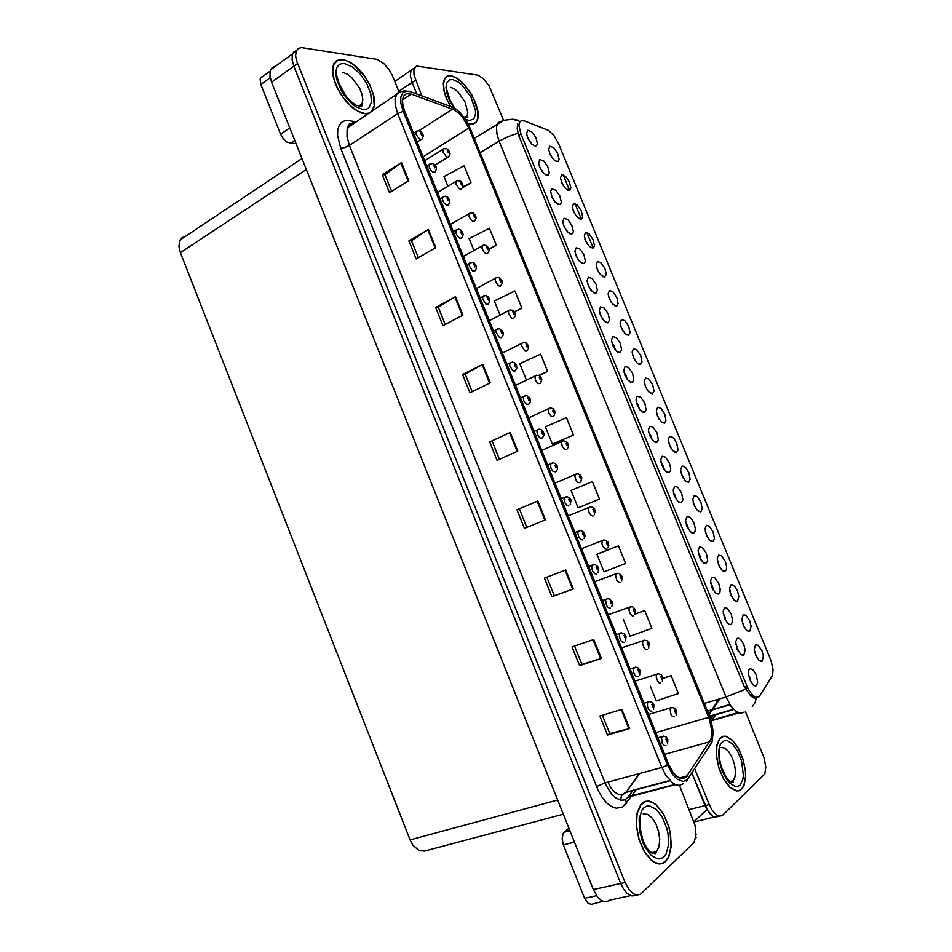 <?xml version="1.0" encoding="UTF-8"?>
<svg xmlns="http://www.w3.org/2000/svg" width="952" height="952" viewBox="0 0 952 952"><rect width="100%" height="100%" fill="white"/><g stroke="black" fill="none" stroke-linecap="round" stroke-linejoin="round"><path stroke-width="1.43" d="M599.593 273.545L596.773 267.964M604.472 277.02L606.257 274.474L604.877 268.297L600.998 262.728L597.416 261.479L596.178 264.834L597.499 269.892L600.474 274.64L604.472 277.02M756.543 657.118L754.436 650.894M762.183 661.104L763.349 656.202L761.957 650.632L758.185 645.17L755.495 644.825L754.258 649.335L755.602 655.119L759.268 660.64L762.183 661.104M725.686 620.633L725.067 617.015L723.27 613.79M731.291 624.357L732.635 621.168L731.243 613.909L727.352 608.268L724.508 607.804L723.127 611.327L724.603 618.443L727.578 623.167L729.22 624.381L731.291 624.357M611.481 302.605L608.685 296.905M616.396 306.08L618.145 303.533L616.789 297.286L612.898 291.669L609.351 290.503L608.138 293.87L609.447 298.988L612.41 303.771L616.396 306.08M688.451 529.455L687.725 525.837L685.809 522.684M693.853 533.001L695.043 531.442L695.341 528.574L694.008 523.112L691.164 518.388L688.998 516.686L687.13 516.591L685.583 520.268L686.678 525.861L690.402 531.859L693.853 533.001M683.417 478.475L680.894 472.347M688.677 482.117L690.129 479.487L688.867 472.727L686.071 468.063L683.952 466.313L682.108 466.099L680.585 469.622L681.727 475.096L685.464 480.974L688.677 482.117M614.909 349.277L613.945 345.814L611.886 342.875M619.907 352.609L621.668 350.003L620.347 343.493L616.361 337.734L612.898 336.591L611.47 340.233L612.791 345.54L616.706 351.276L619.907 352.609M719.831 567.452L717.499 561.228M725.281 571.236L726.376 569.617L726.602 566.726L725.257 561.311L721.438 555.718L718.653 555.087L717.261 558.503L718.808 565.452L721.806 570.058L725.281 571.236M651.525 439.003L650.68 435.445L648.669 432.387M656.725 442.418L658.308 439.86L657.094 433.077L653.108 427.198L649.871 426.222L648.371 429.911L649.633 435.445L653.536 441.3L656.725 442.418M695.519 508.059L693.056 501.882M700.851 511.736L702.255 509.011L700.969 502.18L697.114 496.492L694.258 495.683L692.77 499.169L693.865 504.655L697.542 510.581L700.851 511.736M627.082 379.098L626.154 375.6L624.107 372.625M632.152 382.466L633.842 379.872L632.556 373.267L628.582 367.472L625.131 366.413L623.738 370.042L625.036 375.433L628.07 380.336L632.152 382.466M732.028 597.261L729.767 591.025M737.538 601.105L738.823 596.464L737.455 591.002L734.694 586.42L732.635 584.861L730.898 584.921L729.553 588.277L731.041 595.262L733.992 599.915L735.598 601.117L737.538 601.105M663.806 469.074L662.997 465.492L661.009 462.398M669.066 472.525L670.315 471.109L670.648 468.372L669.363 463.017L665.388 457.174L662.199 456.282L660.736 459.947L661.949 465.516L665.793 471.407L669.066 472.525M564.12 186.854L561.287 181.63M568.868 190.34L570.26 189.686L570.819 187.806L569.344 181.844L565.464 176.346L561.609 174.942L560.502 178.191L561.882 183.081L564.857 187.746L568.868 190.34M623.393 331.724L620.621 325.929M628.368 335.211L630.057 332.676L628.725 326.346L624.845 320.705L621.489 319.527L620.121 322.978L621.418 328.166L625.238 333.843L628.368 335.211M542.521 171.943L539.356 166.219M547.21 175.251L548.721 174.561L549.292 172.645L547.781 166.612L543.806 161.031L539.772 159.555L538.606 162.97L540.046 167.909L543.961 173.502L547.21 175.251M659.319 419.546L656.678 413.525M664.448 423.104L665.983 420.605L664.746 414.013L660.866 408.265L657.737 407.254L656.297 410.752L657.523 416.155L661.342 421.938L664.448 423.104M566.535 230.741L563.37 224.767M571.307 234.037L572.652 233.359L573.283 231.419L571.843 225.231L567.856 219.603L564.096 218.222L562.763 221.745L564.167 226.802L568.07 232.419L571.307 234.037M602.771 319.515L599.7 313.22M607.709 322.835L609.518 320.217L608.173 313.803L604.187 308.079L600.51 306.949L599.248 310.495L600.581 315.731L604.496 321.431L607.709 322.835M671.35 448.975L668.768 442.894M676.551 452.569L678.038 450.046L676.801 443.37L674.004 438.67L671.862 436.885L669.994 436.599L668.804 437.813L668.423 440.157L669.613 445.607L672.564 450.582L676.551 452.569M578.578 260.253L575.448 254.16M583.409 263.549L584.671 262.895L585.325 260.931L583.909 254.672L579.935 249.019L576.198 247.71L574.889 251.245L576.269 256.362L579.304 261.134L583.409 263.549M707.657 537.713L705.265 531.513M713.048 541.438L714.417 538.606L713.096 531.704L709.264 526.063L706.432 525.349L705.004 528.8L706.61 535.714L709.657 540.284L713.048 541.438M639.292 409.015L638.411 405.481L636.376 402.458M644.421 412.394L646.063 409.824L644.813 403.136L640.827 397.293L637.578 396.234L636.424 397.448L636.031 399.935L637.316 405.397L640.351 410.348L644.421 412.394M635.341 360.927L632.604 355.048M640.363 364.438L641.993 361.903L640.696 355.489L636.817 349.812L633.485 348.718L632.152 352.157L633.413 357.416L637.245 363.128L640.363 364.438M738.169 651.192L737.586 647.586L735.837 644.349M743.845 654.976L745.13 650.002L743.726 644.337L740.906 639.696L738.812 638.209L737.05 638.387L735.706 641.85L737.122 649.002L740.87 654.524L743.845 654.976M590.657 289.848L587.551 283.648M595.547 293.156L597.404 290.527L596.023 284.196L592.037 278.508L588.336 277.294L587.051 280.828L588.407 286.005L592.322 291.681L595.547 293.156M552.35 158.091L549.542 153.022M557.075 161.602L558.538 160.936L559.062 159.079L557.563 153.189L553.683 147.715L549.792 146.215L548.673 149.452L550.066 154.295L553.897 159.829L557.075 161.602M587.741 244.581L584.909 239.095M592.572 248.055L593.81 247.413L594.417 245.497L593.001 239.404L589.121 233.859L585.516 232.526L584.254 235.87L585.599 240.88L589.419 246.473L592.572 248.055M530.562 142.657L527.408 137.076M535.214 145.977L536.797 145.287L537.345 143.395L535.809 137.421L531.835 131.864L527.765 130.305L526.587 133.696L528.039 138.587L531.954 144.168L535.214 145.977M750.688 681.834L750.14 678.24L748.451 674.992M756.435 685.69L757.697 682.287L756.245 674.861L753.425 670.244L750.426 668.709L748.998 669.78L748.332 672.445L749.664 679.633L753.365 685.25L756.435 685.69M647.312 390.201L644.623 384.239M652.394 393.723L653.976 391.212L652.703 384.715L648.824 379.003L645.515 377.98L644.207 381.419L645.456 386.738L648.419 391.629L652.394 393.723M554.516 201.3L551.339 195.446M559.24 204.597L560.668 203.918L561.275 201.991L559.8 195.886L555.813 190.281L552.017 188.805L550.661 191.281L552.089 197.314L555.135 202.038L559.24 204.597M744.262 627.154L742.084 620.918M749.843 631.069L751.068 626.285L749.688 620.775L745.904 615.266L743.179 614.837L741.906 619.407L743.31 625.143L746.201 629.867L747.808 631.093L749.843 631.069M676.11 499.217L675.349 495.623L673.385 492.493M681.442 502.715L682.941 499.967L681.668 493.029L677.717 487.222L674.73 486.365L673.147 490.066L674.29 495.647L678.086 501.585L681.442 502.715M575.924 215.676L573.08 210.321M580.708 219.15L582.017 218.508L582.6 216.616L581.16 210.582L577.281 205.061L573.449 203.74L572.366 206.989L573.723 211.939L576.698 216.628L580.708 219.15M713.238 590.157L712.584 586.539L710.751 583.326M718.784 593.81L719.914 592.108L720.164 589.11L718.796 583.552L714.881 577.876L712.013 577.317L710.573 580.898L712.12 587.979L715.154 592.644L716.797 593.822L718.784 593.81M700.827 559.764L700.136 556.146L698.256 552.957M706.301 563.358L707.717 560.395L706.384 553.29L702.457 547.578L699.553 546.912L698.066 550.542L699.684 557.586L702.754 562.204L706.301 563.358M759.089 696.733L772.524 675.408L773 669.458L771.001 660.593L558.562 143.669L554.088 135.779L548.602 130.364L524.421 120.94L521.149 120.833L519.59 122.475L518.983 125.724L520.923 134.101L747.034 686.344L749.414 691.092L753.151 695.686L755.959 697.316L759.089 696.733M414.322 68.092L411.038 70.174L410.264 75.589L411.68 81.408L416.786 94.069L411.68 81.408L410.264 75.589L411.038 70.174L414.322 68.092M694.698 768.811L709.216 804.607L705.123 805.618L706.812 809.188L709.799 813.555L713.036 816.316L716.154 817.161L718.808 816.019L716.154 817.161L713.036 816.316L707.764 810.795L691.926 773.036L705.123 805.618L689.284 809.557M296.631 50.337L293.728 51.991L292.252 55.037L292.169 60.107L293.847 66.164L620.668 883.492L623.5 889.049L626.94 893.214L631.854 895.915L635.293 895.546L631.854 895.915L626.94 893.214L623.5 889.049L620.668 883.492L293.847 66.164L292.169 60.107L292.252 55.037L293.728 51.991L296.631 50.337M275.366 66.331L272.129 67.651L270.106 71.198L269.963 76.243L271.606 82.241L593.31 889.549L597.511 896.951L601.343 900.509L603.985 901.675L606.543 901.818L609.923 900.116L630.783 895.63M563.298 814.222L424.497 851.052L419.118 850.588L412.799 845.126L410.014 839.866L180.44 252.589L178.988 246.568L179.535 241.356L182.082 237.655L185.747 236.203M741.656 789.267L743.988 785.769L745.713 776.796L745.535 771.263L743.155 759.422L738.502 748.367L732.433 740.12L726.067 736.253L723.151 736.229L719.641 738.478L716.678 745.606L716.404 756.162L718.915 768.193L723.746 779.343L729.958 787.447L736.336 790.957L739.204 790.755L741.656 789.267M468.051 123.629L472.597 124.296L476.178 122.391L477.952 118.464L477.987 111.681L475.822 103.435L471.74 94.748L463.184 83.264L456.9 78.076L451.081 75.72L447.035 76.219L444.62 78.54L443.287 83.312L443.977 90.868L446 97.437L450.439 106.398M756.483 697.423L754.567 698.137L751.057 696.305L744.44 687.118L518.59 135.315L517.162 128.365L517.721 123.617M503.667 120.392L489.149 85.966L483.771 78.98L478.154 75.208L416.476 66.057L413.858 69.389L413.953 75.125L421.903 95.938M709.216 804.607L711.882 809.831L716.106 814.662L719.331 816.126L722.163 815.578L764.801 773.928L765.801 767.026L764.277 758.232L745.416 711.644M665.722 861.453L668.792 857.002L671.243 846.352L670.41 833.178L668.804 826.407L663.603 814.031L656.571 805.035L652.763 802.369L648.978 801.12L645.408 801.346L640.803 804.511L636.971 813.175L636.257 825.527L638.863 839.259L644.314 851.719L651.549 860.489L655.404 862.94L659.165 863.916L662.663 863.416L665.722 861.453M644.242 802.143L643.6 802.119M371.982 111.467L374.505 106.065L374.469 98.377L369.828 84.561L364.223 75.422L357.333 67.58L349.967 62.011L342.089 59.286L336.603 60.523L333.962 63.463L332.688 67.342L332.855 75.22L335.58 84.502L340.53 94.058L347.087 102.661L354.43 109.278L361.629 113.086L365.901 113.871L369.209 113.324M661.164 863.476L660.628 863.892M685.94 777.451L681.299 778.688L677.253 776.761L673.231 772.596L668.709 764.373L404.707 111.408L402.875 105.41L402.446 100.174L403.469 96.247L406.278 93.784L411.252 94.105L453.818 109.694L459.019 113.431L462.827 117.655L468.872 128.092L709.466 719.272L711.894 731.207L710.954 739.43L685.94 777.451M683.441 783.746L679.216 785.448L675.956 784.876L672.54 782.949L665.924 775.487L661.83 767.479L667.566 765.301L672.659 774.559L677.193 779.248L683.179 781.509L687.332 779.676L711.929 742.203L713.274 731.767L710.656 719.01L470.205 128.222L466.028 120.19L460.601 113.205L456.187 109.301L450.451 106.41M391.677 191.34L385.001 174.728L401.482 162.566L382.252 174.692L389.487 192.697L408.813 180.749L401.482 162.566M418.368 257.695L411.538 240.725L428.412 229.384L408.848 240.868L416.131 258.98L435.79 247.687L428.412 229.384M445.227 324.489L438.253 307.139L455.532 296.643L435.623 307.46L442.954 325.691L462.958 315.053L455.532 296.643M472.252 391.688L465.123 373.969L482.819 364.318L462.565 374.481L469.943 392.831L490.292 382.859L482.819 364.318M602.39 715.309L609.708 733.504L629.641 728.506L621.93 709.359L599.891 716.071L607.507 735.015L629.641 728.506M574.532 646.027L581.922 664.377L601.414 658.475L593.739 639.447L572.069 646.872L579.637 665.698L601.414 658.475M546.853 577.186L554.302 595.702L573.354 588.895L565.738 569.998L544.437 578.114L551.958 596.821L573.354 588.895M516.972 509.796L537.916 500.99L516.972 509.796L524.445 528.384L545.496 519.768L537.916 500.99M489.685 441.918L510.284 432.434L489.685 441.918L497.111 460.387L517.805 451.093L510.284 432.434M451.902 106.945L410.526 91.773L406.718 91.106L402.851 92.737L400.828 97.056L400.923 103.518L403.172 111.253L397.734 113.657L395.199 104.779L395.044 98.508L397.365 93.153L401.696 91.273M399.055 91.927L392.212 75.16L389.142 69.805L383.953 63.713L377.135 59.429L301.558 47.6L298.345 48.481L296.274 51.063L295.596 55.644L296.405 60.44L625.107 882.504L629.343 890.025L633.163 893.642L637.067 895.058L640.589 894.118L693.984 842.568L696.019 835.178L695.127 825.324L679.526 785.424M659.355 863.928L659.914 863.607M449.618 151.808L447.238 150.333L448.392 152.784L449.642 151.832L450.01 154.01L448.499 157.044L446.595 156.985L442.918 151.844L442.906 149.369L444.025 148.643M448.118 151.856L447.952 150.928L449.082 151.499M422.867 134.137L420.451 132.411L421.534 135.077L422.914 134.196L423.271 136.243L421.748 139.444L419.725 139.385L415.929 134.172L415.893 131.65L417.071 130.876M421.272 134.149L421.058 133.197L422.283 133.792M603.009 901.354L591.24 904.364L587.979 903.258L584.659 898.331L596.583 895.725M574.413 842.115L563.37 844.841L562.096 838.736L563.06 833.524L564.393 831.798L569.76 830.442M296.12 143.764L287.242 142.36L283.41 138.98L280.626 134.28L289.813 127.937M270.213 77.659L260.812 84.49L260.086 79.016L261.11 77.255L262.716 76.588M462.612 183.867L460.363 182.308L461.434 184.926L462.672 183.926L463.017 186.068L461.47 189.127L459.614 189.115L455.937 183.95L455.948 181.439L457.103 180.713M461.137 183.962L460.97 183.058L462.101 183.593M475.655 216.033L473.442 214.545L474.512 217.163L475.726 216.092L476.071 218.21L474.501 221.316L472.668 221.34L470.466 219.269L469.003 216.163L469.038 213.617L470.228 212.891M474.191 216.175L474.06 215.271L475.167 215.783M488.721 248.282L486.555 246.877L487.626 249.507L488.816 248.353L489.102 250.9L487.412 253.72L485.77 253.672L483.557 251.614L482.105 248.472L482.176 245.89L483.39 245.164M487.281 248.484L487.15 247.603L488.257 248.079M436.099 166.862L433.731 165.22L434.814 167.885L436.159 166.921L436.516 168.944L435.04 172.122L432.981 172.181L430.709 170.063L429.197 166.957L429.185 164.399L430.399 163.625M434.528 166.921L434.362 165.981L435.54 166.552M449.38 199.694L447.047 198.123L448.13 200.801L449.451 199.753L449.76 202.217L448.142 205.12L446.274 205.085L444.001 202.978L442.502 199.837L442.525 197.242L443.775 196.469M447.821 199.813L447.69 198.873L448.844 199.408M462.696 232.621L460.399 231.134L461.494 233.823L462.803 232.716L463.112 234.906L461.446 238.083L459.614 238.083L457.353 235.989L455.853 232.823L455.901 230.194L457.186 229.408M461.161 232.788L461.756 232.716L461.042 231.871L462.184 232.383M476.048 265.656L473.798 264.251L474.893 266.941L476.167 265.763L476.428 268.393L474.632 271.26L472.418 270.856L469.241 265.905L469.312 263.24L470.633 262.466M474.536 265.882L475.143 265.775L474.441 264.977L475.572 265.453M741.548 788.994L739.121 790.469L736.277 790.66L729.97 787.185L723.817 779.176L719.034 768.133L716.558 756.233L716.82 745.785L719.76 738.74L723.234 736.515L726.114 736.527L732.421 740.358L738.419 748.51L743.024 759.458L745.392 771.179L745.571 776.653L743.845 785.543L741.548 788.994M364.783 113.526L358.059 111.301L350.752 106.065L343.767 98.425L337.972 89.298L334.116 79.825L332.676 71.198L333.795 64.474L337.448 60.416L343.113 59.678L346.457 60.571L353.656 64.688L364.116 75.529L369.662 84.585L373.303 93.867L374.291 105.85L371.161 111.812L368.674 113.181L364.783 113.526M450.605 106.434L447.119 99.77L444.156 91.011L443.465 83.49L444.786 78.766L447.178 76.469L451.188 75.97L456.936 78.302L463.16 83.443L469.038 90.678L473.858 99.079L477.809 111.562L477.773 118.274L476.024 122.165L472.466 124.046L467.896 123.355M665.603 861.143L662.568 863.083L659.117 863.583L655.392 862.607L651.573 860.192L644.409 851.504L639.018 839.176L636.436 825.586L637.15 813.365L640.946 804.797L645.504 801.667L649.026 801.441L652.774 802.679L656.547 805.321L663.508 814.21L668.649 826.455L670.244 833.155L671.065 846.197L668.637 856.74L665.603 861.143M659.272 863.595L658.701 863.88M643.052 802.453L643.683 802.441M501.823 280.65L499.717 279.305L500.788 281.947L501.978 280.769L502.204 283.434L500.443 286.159L498.348 285.767L495.254 280.864L495.349 278.258L496.599 277.532M500.419 280.888L500.3 280.031L501.406 280.471M514.961 313.113L512.902 311.839L513.985 314.493L515.127 313.208L515.401 315.755L513.521 318.694L511.522 318.301L508.439 313.363L508.558 310.721L509.844 310.007M513.592 313.387L514.199 313.363L513.521 312.542L514.58 312.958M528.122 345.683L526.147 344.481L527.218 347.135L528.348 345.778L528.598 348.384L526.777 351.24L524.742 350.943L521.672 345.969L521.815 343.279L523.124 342.577M526.813 345.993L527.432 346.016L526.765 345.159L527.801 345.552M489.435 298.797L487.245 297.464L488.34 300.166L489.566 298.868L489.816 301.641L488.019 304.438L485.853 304.081L482.676 299.095L482.783 296.393L484.14 295.62M487.959 299.071L488.59 299.095L487.9 298.178L488.995 298.63M502.846 332.046L500.728 330.784L501.835 333.498L503.037 332.141L503.263 334.961L501.383 337.758L499.312 337.401L496.147 332.379L496.278 329.642L497.67 328.868M501.43 332.367L502.061 332.331L501.371 331.498L502.466 331.903M516.282 365.413L514.258 364.223L515.365 366.937L516.543 365.508L516.793 368.162L514.937 371.101L512.83 370.84L509.665 365.77L509.832 362.986L511.248 362.224M514.937 365.758L515.579 365.699L514.889 364.913L515.972 365.294M541.283 378.36L540.093 377.063L539.344 377.42L540.284 379.729L541.129 379.824L541.117 378.372L541.855 379.515L540.462 383.43M540.07 378.706L540.7 378.706L540.01 377.896L541.069 378.242M553.374 411.514L554.778 410.955L553.398 409.872L552.66 410.264L553.183 412.121L554.302 412.752L554.79 411.145L555.159 412.311L553.874 416.107M553.945 411.252L553.576 411.776L553.338 410.717L554.373 411.038M567.392 444.144L568.106 443.799L566.856 442.835L566 443.477L567.19 445.667L567.773 444.072L568.38 444.62L568.403 447.023L567.321 448.904M566.714 444.417L567.368 444.572L566.726 443.632L567.713 443.941M579.851 482.712L578.043 482.509L575.912 479.986L574.889 476.488L575.258 474.501L578.138 473.787L580.815 475.572L581.482 476.762L579.947 475.75L579.411 476.535L580.589 478.725L581.148 477.071L581.755 477.595L580.791 481.795M580.101 477.428L580.756 477.642L580.113 476.666L581.101 476.94M593.037 515.936L591.466 515.663L589.336 513.116L588.336 509.57L588.729 507.547L591.525 506.869L594.226 508.642L594.833 509.879L593.382 508.868L592.858 509.689L594.036 511.878L594.583 510.165L595.167 510.665L594.31 514.794M593.524 510.546L594.203 510.7L593.56 509.796L594.524 510.034M529.705 398.9L528.527 397.591L527.741 397.972L528.931 400.483L529.693 400.233L529.586 398.912L530.24 399.519L530.216 402.125L528.955 404.029M529.05 398.936L528.979 399.65L528.384 398.507L529.526 398.781M543.045 432.541L542.128 431.197L541.331 431.899L542.557 434.136L543.175 432.517L543.83 433.077L543.854 435.492L542.664 437.515M542.081 432.886L542.759 432.934L542.081 432.065L543.128 432.387M556.825 466.218L555.706 466.575L557.182 465.921L555.67 464.885L554.992 465.659L556.218 467.896L556.825 466.218L557.455 466.766L557.479 469.229L556.396 471.109M556.325 466.337L555.956 466.92L555.718 465.814L556.765 466.087M568.927 505.928L567.297 505.643L565.107 503.072L564.072 499.491L564.465 497.42L567.38 496.658L570.177 498.491L570.831 499.717L569.26 498.705L568.701 499.526L569.915 501.763L570.51 500.038L571.129 500.538L570.177 504.822M569.403 500.419L570.093 500.645L569.439 499.645L570.45 499.895M582.648 539.855L581.029 539.617L578.828 537.035L577.816 533.382L578.245 531.275L581.089 530.55L583.897 532.382L584.528 533.62L583.005 532.644L582.445 533.513L583.873 535.786L584.671 533.834L584.98 536.357L583.981 538.642M583.136 534.358L583.707 534.822L583.1 533.667L584.183 533.822M606.495 549.149L604.937 548.923L602.806 546.353L601.902 543.628L602.235 540.7L605.032 540.046L607.709 541.843L608.316 543.045L606.864 542.093L606.341 542.949L607.733 545.175L608.459 543.247L608.745 545.877L607.852 547.912M607.007 543.759L607.566 544.223L606.936 543.175L607.995 543.247M620.014 582.469L618.443 582.279L616.777 580.53L615.527 574.508L617.015 573.39L619.216 573.509L621.846 576.246L620.061 575.591L620.442 577.959L621.573 578.376L621.953 576.519L620.502 577.031L621.513 576.555M620.514 577.079L621.073 577.578L620.442 576.722L621.097 576.805M633.556 615.884L631.997 615.742L630.331 613.992L628.986 610.315L629.117 607.864L630.617 606.757L632.794 606.912L635.389 609.637L633.627 609.042L634.02 611.434L635.198 611.731L634.996 610.018M634.08 610.506L634.639 611.029L634.044 609.958L635.067 609.97M647.158 649.407L645.599 649.312L643.921 647.55L642.588 643.802L642.743 641.327L644.004 640.149L647.229 640.851L648.966 643.112L647.146 642.79L648.252 645.527L648.764 643.397M647.681 644.028L648.241 644.587L647.658 643.504L648.657 643.481M660.795 683.036L659.236 682.989L657.558 681.216L656.237 677.407L656.416 674.885L658.284 673.754L660.914 674.48L662.604 676.729L660.795 676.467L661.914 679.204L662.485 676.932M661.319 677.669L661.902 678.24L661.307 677.146L662.306 677.11M674.468 716.773L672.338 716.356L670.767 714.107L670.137 708.538L671.85 707.455L674.611 708.193L676.265 710.394L674.492 710.24L675.611 712.988L676.206 710.597M675.016 711.406L675.622 711.989L675.016 710.906L675.979 710.835M596.416 573.889L594.798 573.699L592.596 571.093L591.608 567.38L592.061 565.25L595.107 564.596L597.654 566.38L598.308 567.606L596.785 566.69L596.238 567.594L597.666 569.855L598.427 567.832L598.737 570.427L597.82 572.58M596.916 568.392L597.499 568.88L596.892 567.725L597.951 567.844M610.232 608.042L608.019 607.459L606.412 605.27L605.639 599.903L607.126 598.748L609.399 598.844L612.124 601.652L610.28 601.033L610.648 603.473L611.886 603.782L612.231 601.926L611.565 602.116M610.732 602.545L611.303 603.068L610.732 601.89L611.767 601.985M624.084 642.291L622.465 642.195L620.752 640.41L619.383 636.626L619.538 634.091L620.823 632.842L624.405 633.711L625.976 635.876L624.048 635.519L625.178 638.316L625.69 636.186M624.595 636.805L625.202 637.34L624.572 636.257L625.631 636.233M637.995 676.658L636.376 676.598L634.651 674.813L633.473 671.957L633.473 668.375L635.876 667.15L638.364 668.09L639.863 670.196L637.959 669.922L639.101 672.731L639.708 670.434M638.506 671.172L639.101 671.743L638.494 670.636L639.53 670.589M651.942 711.132L650.323 711.132L648.598 709.323L647.431 706.42L647.455 702.778L649.312 701.612L652.096 702.35L653.798 704.623L651.93 704.432L653.072 707.253L653.715 704.825M652.465 705.646L653.06 706.253L652.465 705.134L653.488 705.063M665.924 745.713L663.722 745.345L662.104 743.036L661.497 737.276L663.627 736.122L666.126 736.931L667.78 739.168L665.948 739.061L667.078 741.882L667.733 739.347M666.471 740.228L667.066 740.87L666.471 739.74L667.483 739.633M752.33 706.479L755.114 702.409L756.4 697.518M517.947 133.304L508.38 136.493L499.134 141.158L496.885 133.934L496.504 126.687L498.241 122.606L501.871 121.13M520.125 121.63L516.293 119.773L512.592 119.274M744.059 712.108L741.882 713.155L739.347 713.048L735.146 710.692L730.91 705.979L726.043 696.947L745.523 689.284M716.678 703.576L717.475 699.482M349.765 126.307L348.801 124.307M607.816 782.151L611.029 787.97L614.849 792.266L618.871 794.599L622.656 794.73L625.952 792.492L639.637 773.512M630.545 797.574L622.81 806.939L616.337 808.248L611.541 806.546L606.698 802.869L602.14 797.419L598.165 790.565L340.745 148.262L344.91 147.548L349.336 145.477L606.162 785.686L612.16 794.861L615.599 797.931L620.775 800.18L624 800.025L626.952 798.454L632.949 790.565M340.745 148.262L337.579 135.553L337.71 130.138L338.983 125.735L341.34 122.57L344.624 120.773L349.396 120.523L355.739 122.32M354.465 123.165L350.003 124.688L347.147 129.531L346.945 136.779L349.336 145.477L397.734 113.657L661.83 767.479L604.33 783.103L596.476 786.733M686.594 781.116L688.546 778.189M709.121 746.844L710.977 744.012M410.562 91.797L408.801 91.213M626.261 803.607L625.702 799.335L628.415 796.61L674.908 784.424M353.287 123.272L352.192 121.19M620.633 800.156L621.477 795.777L625.143 792.397L669.792 780.485M731.029 782.08L733.23 780.723L735.087 776.642L735.479 770.632L734.349 763.683L731.886 756.923L728.494 751.414L724.71 748.07L721.14 747.427M740.013 785.221L737.859 786.483L735.361 786.59L729.803 783.317L727.031 780.093L722.235 771.287L719.224 760.898L718.605 751.068L720.474 743.786L724.424 740.442L726.935 740.477L732.397 743.881L737.574 751.068L741.477 760.648L743.417 775.463L742.857 779.557L740.013 785.221M363.188 109.551L355.632 106.576L351.597 103.494L344.017 94.914L340.887 89.857L336.71 79.48L335.913 74.72L336.02 70.567L337.032 67.247L338.888 64.926L341.494 63.701L344.707 63.629L352.264 66.866L360.058 73.911L366.603 83.371L370.661 93.439L371.458 102.197L368.817 107.957L366.318 109.325L363.188 109.551M359.618 106.422L362.058 103.851L362.843 99.615L362.01 94.2L359.654 88.227L351.669 77.481L346.98 73.982L342.565 72.388M453.557 107.671L448.773 98.829L446.809 92.951L446.036 87.679L446.524 83.455L449.451 79.837L452.628 79.504L458.745 82.3L462.029 85.049L470.847 96.961L475.393 110.134L475.548 113.823L473.715 119.024L469.324 120.511L465.409 119.238M465.611 117.62L467.075 115.989L467.813 112.36L465.1 102.007L458.198 91.999L454.199 88.738L450.51 87.286M652.81 853.539L656.487 851.612L659.01 846.506L659.712 839.462L658.606 831.501L655.88 823.885L651.977 817.839L647.503 814.317L643.183 813.912M663.877 856.883L661.188 858.549L658.118 858.906L651.454 855.61L645.23 847.577L642.707 842.258L639.482 830.406L639.173 819.006L641.803 810.354L644.064 807.617L646.789 806.13L649.871 805.951L656.404 809.438L662.413 817.34L666.757 828.133L668.042 833.988L668.482 845.197L666.055 853.98L663.877 856.883M540.427 383.454L538.011 383.68L535.476 380.36L534.905 376.468L536.452 375.243M553.564 416.464L551.315 416.524L548.78 413.18L548.245 409.229L549.816 408.003M566.702 449.546L564.655 449.463L562.132 446.095L561.609 442.085L563.215 440.871M554.992 483.116L576.662 473.834M568.237 515.877L590.145 506.904M528.872 404.136L526.385 404.374L523.778 401.006L523.207 396.996L524.873 395.687M542.259 437.968L539.974 438.027L537.38 434.624L536.845 430.554L538.534 429.257M555.659 471.883L553.029 471.335L551.018 468.36L550.506 464.219L552.231 462.934M561.311 498.729L565.976 496.706M574.984 532.573L579.768 530.597M581.529 548.745L603.663 540.07M594.845 581.696L617.217 573.342M608.209 614.742L630.819 606.721M635.055 681.144L658.141 673.778M648.538 714.5L671.862 707.455M588.717 566.511L593.596 564.584M602.473 600.557L607.459 598.677M630.129 668.958L635.317 667.197M644.028 703.314L649.312 701.612M657.963 737.776L663.342 736.146M520.208 121.535L512.473 119.262L503.81 120.333L474.298 138.266M351.526 123.605L348.515 124.545L347.801 127.627L400.185 91.892L404.398 90.761L410.062 91.618M675.563 784.722L628.26 797.11L632.663 790.636M639.161 773.631L626.023 792.397L670.053 780.759M424.651 160.745L444.072 148.619L446.976 148.75L449.57 151.642M413.513 133.185L418.856 130.614L421.165 131.662L422.819 133.958M437.515 192.554L457.079 180.725L460.256 180.975L462.589 183.7M450.415 224.458L470.383 212.843L473.346 213.165L475.631 215.866M463.35 256.469L483.473 245.14L486.448 245.449L488.721 248.127M426.746 165.91L432.232 163.387L434.445 164.434L436.064 166.683M440.014 198.742L445.274 196.231L447.785 197.314L449.344 199.515M453.33 231.669L458.567 229.194L460.887 230.075L462.684 232.455M466.682 264.704L472.156 262.276L474.298 263.145L476.048 265.489M718.962 748.843L719.831 760.505L721.176 766.253L725.948 776.82L729.601 781.116L732.302 782.496L733.123 782.294L733.23 780.723L730.124 781.521M336.651 75.47L339.281 84.109L346.349 96.545L351.371 101.852L356.381 105.315L361.57 106.315L362.557 105.255L362.058 103.851L358.678 106.136M446.833 89.916L450.213 100.472L454.854 108.409M463.683 116.834L467.265 117.691L467.86 116.953L467.075 115.989L464.873 117.382M640.351 815.864L640.172 828.49L642.731 839.497L644.98 844.65L647.658 848.934L651.763 852.98L655.488 853.718L656.594 851.481L651.358 852.706M476.333 288.563L496.623 277.532L499.491 277.782L501.847 280.483M489.352 320.753L509.796 310.019L512.7 310.269L515.02 312.946M502.394 353.037L523.314 342.518L526.254 343.041L528.229 345.505M480.082 297.833L485.508 295.441L487.721 296.298L489.471 298.63M493.517 331.07L499.145 328.726L501.204 329.57L502.918 331.879M506.988 364.39L512.569 362.093L514.735 362.962L516.424 365.223M515.484 385.405L536.357 375.267L539.248 375.552L541.474 378.17M528.622 417.88L549.994 407.956L552.862 408.515L554.766 410.931M541.783 450.451L563.298 440.847L566.238 441.419L568.094 443.799M520.506 397.829L526.289 395.58L528.324 396.448L529.966 398.686M534.072 431.363L539.832 429.162L541.926 430.03L543.544 432.256M547.662 464.993L553.409 462.839L555.599 463.743L557.17 465.921M621.43 581.125L622.287 578.852L621.942 576.531M635.043 614.457L635.484 609.911M621.62 647.895L644.444 640.196M648.693 647.907L649.074 643.397M662.378 681.465L662.699 676.991M676.098 715.13L676.36 710.692M611.708 606.626L612.564 604.33L612.219 601.938M616.289 634.71L621.382 632.878M625.619 640.803L626.071 636.15M639.577 675.087L639.958 670.47M653.572 709.49L653.893 704.908M667.614 744L667.876 739.454M704.575 703.897L705.111 703.135M744.75 687.82L747.332 687.047M747.534 687.511L745.452 689.165M656.142 442.513L657.451 441.954M696.114 837.772L695.829 837.046M563.191 174.906L569.498 190.245M574.996 203.657L581.315 219.043M586.837 232.478L593.179 247.913M753.353 695.852L752.413 697.316M385.024 174.799L382.252 174.692M411.562 240.773L408.848 240.868M438.265 307.175L435.623 307.46M465.135 374.005L462.565 374.481M609.697 733.468L607.507 735.015M581.91 664.353L579.637 665.698M554.29 595.69L551.958 596.821M403.172 111.253L667.566 765.301M514.52 312.006L521.922 308.162L514.949 290.979L494.362 300.963L500.097 315.136M489.09 249.364L496.397 245.283L489.459 228.194L469.098 238.571L473.929 250.519M462.446 187.901L471.014 182.772L464.112 165.791L443.989 176.56L447.928 186.283M579.28 507.309L599.462 499.074L592.346 481.581L571.057 490.363L578.102 507.761L579.482 507.237M598.07 553.683L618.467 545.877L596.928 554.266L604.008 571.759L625.619 563.489L618.467 545.877M623.322 619.431L630.081 636.138L651.93 628.284L644.742 610.577L635.424 613.814M650.383 686.273L656.309 700.91L678.407 693.484L671.172 675.658L663.008 678.217M539.141 375.505L547.614 371.411L540.593 354.132L519.78 363.723L526.42 380.134M573.461 435.052L566.392 417.666L545.341 426.853L552.338 444.144L573.461 435.052L552.338 444.144M492.172 441.228L499.455 459.34M519.399 508.927L526.837 527.408M599.462 499.074L578.102 507.761M596.928 554.266L598.261 553.612M644.742 610.577L635.317 614.016M671.172 675.658L663.032 678.455M547.614 371.411L538.88 375.385M521.922 308.162L514.366 311.78M496.397 245.283L489.007 248.996M471.014 182.772L462.815 187.104M421.236 134.101L421.748 133.78M563.37 844.841L584.659 898.331M694.079 821.612L707.015 809.557M568.891 828.252L564.393 831.798M260.812 84.49L280.626 134.28M487.245 248.436L487.781 248.139M434.493 166.886L435.016 166.564M447.785 199.765L448.321 199.444M461.125 232.74L461.672 232.431M474.501 265.834L475.06 265.525M500.383 280.84L500.919 280.554M513.556 313.339L514.116 313.053M527.86 345.683L526.777 345.945M487.924 299.023L488.495 298.714M501.395 332.319L501.978 332.022M516.032 365.425L514.901 365.711M540.046 378.658L540.605 378.384M553.35 411.466L553.921 411.193M566.69 444.37L567.273 444.108M580.077 477.38L580.66 477.13M593.512 510.486L594.096 510.248M542.057 432.827L542.664 432.553M555.694 466.551L556.313 466.278M569.379 500.371L569.998 500.109M583.112 534.298L583.731 534.06M606.983 543.711L607.578 543.473M634.056 610.446L634.663 610.244M647.658 643.98L648.264 643.778M661.307 677.61L661.914 677.419M675.004 711.346L675.599 711.168M596.892 568.344L597.511 568.106M610.708 602.485L611.339 602.259M624.583 636.745L625.202 636.531M638.494 671.112L639.125 670.91M652.453 705.587L653.072 705.396M666.459 740.18L667.078 740.001M755.269 697.066L753.115 697.697L755.269 697.066M729.898 704.468L707.479 711.013M694.175 821.921L714.583 816.983M398.805 91.309L415.488 80.146M520.923 134.101L518.662 135.47M747.034 686.344L744.44 687.118M271.606 82.241L297.464 63.558M593.31 889.549L625.107 882.504M410.014 839.866L557.658 800.073M180.44 252.589L306.377 169.48M738.133 712.608L711.108 720.366M753.758 697.507L755.674 697.221L753.496 697.864M704.361 703.361L726.043 696.947L499.134 141.158L480.177 152.725M751.426 693.913L750.319 695.626M716.106 714.286L712.215 720.057M710.751 719.284L713.357 715.44M733.587 709.24L709.573 716.178M747.856 688.201L745.952 688.772M709.014 714.785L712.393 709.847M712.62 709.502L719.986 698.732M349.551 123.915L352.133 124.736M635.341 790.814L631.866 795.705M468.872 128.092L423.057 156.782M452.593 109.171L419.142 130.614M411.252 94.105L402.47 99.936M687.332 775.844L679.24 777.986M709.835 741.763L664.639 754.293M708.728 717.32L655.857 732.588M509.594 432.755L517.115 451.403M537.226 501.287L544.794 520.054M565.036 570.272L572.652 589.157M593.025 639.696L600.688 658.701M621.192 709.585L628.903 728.708M482.152 364.664L489.614 383.18M454.877 297.012L462.291 315.409M427.781 229.789L435.147 248.067M400.851 162.994L408.17 181.142M294.751 140.325L290.253 143.383M602.902 276.651L604.996 276.889M614.73 305.687L616.837 305.961M617.967 352.18L620.228 352.514M654.476 441.99L656.737 442.418M630.105 382.026L632.366 382.395M567.642 190.007L569.677 190.174M626.594 334.818L628.713 335.116M545.972 174.918L548.126 175.073M662.39 422.7L664.508 423.093M569.82 233.656L572.021 233.871M605.877 322.419L608.126 322.728M581.803 263.157L584.028 263.406M642.267 411.966L644.528 412.359M638.483 364.033L640.613 364.354M593.822 292.752L596.059 293.026M555.956 161.293L557.967 161.435M591.121 247.687L593.191 247.901M534.096 145.668L536.214 145.799M650.418 393.331L652.548 393.676M557.884 204.24L560.062 204.43M579.363 218.805L581.422 218.996M730.041 704.694L707.574 711.251M394.782 81.36L414.287 68.175M703.707 562.977L705.896 563.524M716.118 593.441L718.284 594.024M679.014 502.299L681.251 502.787M747.249 630.771L749.236 631.331M753.591 685.416L755.638 686.059M741.061 654.667L743.155 655.285M710.656 541.081L712.727 541.569M674.397 452.164L676.515 452.581M666.733 472.097L668.97 472.561M735.015 600.783L737.026 601.319M698.53 511.355L700.612 511.819M722.818 570.891L724.865 571.402M686.452 481.724L688.546 482.164M691.342 532.596L693.556 533.108M728.566 624.012L730.696 624.607M759.529 660.843L761.481 661.426M270.558 69.841L296.274 51.063M180.154 239.94L302.022 158.567M738.835 712.893L711.239 720.807M754.65 698.137L755.329 697.09M750.902 696.174L751.961 694.532M710.632 718.95L712.929 715.559M733.861 709.514L709.704 716.487M708.8 714.262L711.679 710.049M711.918 709.716L719.296 698.947M687.047 776.261L679.704 778.201M435.088 165.089L447.654 157.318M417.131 142.122L420.867 139.742M569.903 830.798L563.834 832.334M270.106 71.198L260.312 78.35"/></g></svg>
